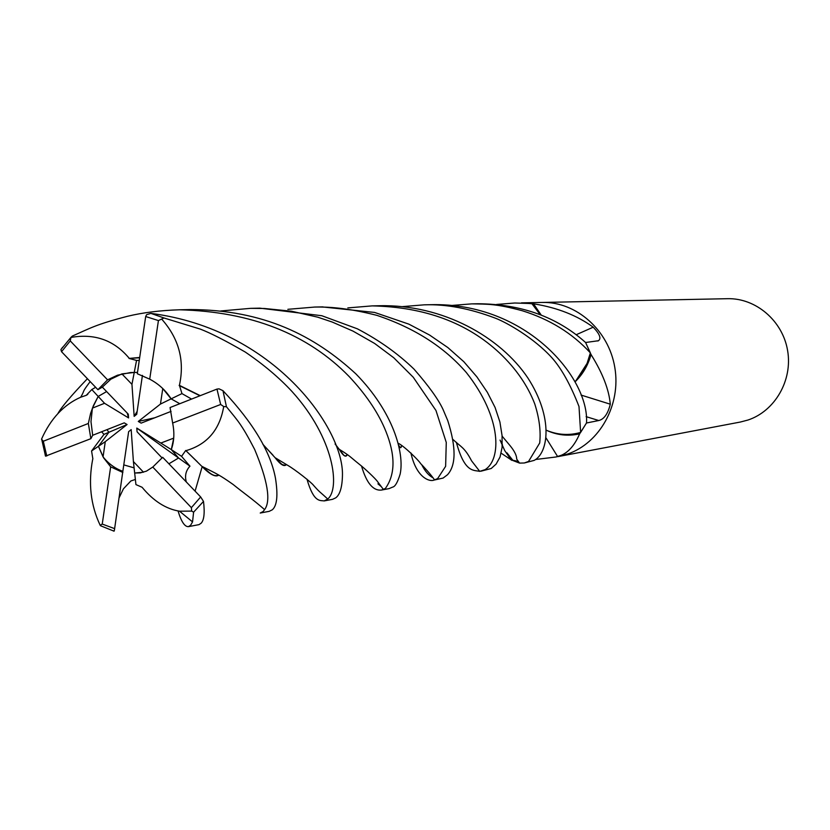 <?xml version="1.0" encoding="UTF-8"?>
<svg xmlns="http://www.w3.org/2000/svg" width="830" height="830" viewBox="0 0 830 830"><rect width="100%" height="100%" fill="white"/><g stroke="black" fill="none" stroke-linecap="round" stroke-linejoin="round"><path stroke-width="1.25" d="M143.486 472.208L134.668 473.027L133.402 461.563L143.486 472.208M134.097 467.861L123.774 464.883L134.097 467.861M103.055 456.874L98.448 446.301L105.286 441.643L103.055 456.874C108.595 463.794 115.194 468.597 122.84 471.305L128.64 431.662L131.181 429.608L133.402 461.563M101.592 431.766L103.989 434.381L91.57 450.981L98.448 446.301L108.875 432.295L106.966 429.65M92.4 408.132L98.199 396.439L104.539 403.297L92.4 408.132L90.978 421.661L92.68 435.283L124.241 422.854L127.083 424.524L103.989 434.381M95.637 387.299L91.808 389.54L98.189 396.439L106.603 391.573L98.189 396.439L93.448 405.538L90.605 413.35L88.354 423.466L90.864 438.676L92.68 435.283M121.896 373.894L134.242 372.452L131.949 384.342L121.896 373.894L110.857 379.175L102.349 387.133L128.276 414.17L128.577 417.915L127.239 413.091M557.936 456.614L740.37 422.034L748.017 420.022C775.013 411.047 792.775 380.254 787.608 350.561C782.68 320.816 755.86 297.939 727.526 298.696L541.886 302.452M558.227 456.562L567.409 454.114C599.851 443.158 621.203 404.729 614.812 367.493C608.722 330.195 576.207 301.518 542.177 302.442C576.207 301.518 608.722 330.195 614.812 367.493C621.203 404.729 599.851 443.158 567.409 454.114L555.903 456.998L535.64 459.488M402.415 306.623L424.275 304.828C446.177 304.029 469.925 308.501 495.52 318.232C506.705 322.507 533.815 337.862 551.711 357.554C561.381 368.292 570.48 384.612 578.998 406.513L580.627 432.43C569.058 435.709 557.656 434.993 546.43 430.282C557.003 435.159 567.917 436.373 579.143 433.945L579.942 433.364L579.392 434.349C574.702 445.098 568.695 452.07 561.391 455.245L555.903 456.998M500.065 440.076L504.713 450.576L511.156 459.945L518.262 461.345M512.017 460.411L501.164 453.201M581.062 395.07L610.299 404.2C607.892 413.838 604.053 419.285 598.783 420.53L586.488 422.999L579.942 433.364M574.993 381.914C582.567 374.62 587.858 365.677 590.877 355.074L591.479 355.271C602.736 373.427 609.002 389.737 610.299 404.2M590.877 355.074L590.794 354.016L591.479 355.271M534.354 302.608L521.427 302.867L534.385 303.946C557.563 307.754 577.172 315.504 593.211 327.186C599.737 334.013 601.48 338.526 598.42 340.736L585.586 342.5C557.075 316.987 521.199 304.081 477.935 303.749L471.72 303.873C487.936 304.174 495.935 303.676 522.174 310.711C549.688 319.249 572.42 333.307 590.369 352.885C587.806 364.194 582.66 373.832 574.92 381.8M590.794 354.016L585.586 342.5L590.369 352.885M551.545 432.181C561.194 435.117 570.853 435.211 580.533 432.461M576.134 334.76L593.211 327.186M541.222 315.089L533.783 304.185L534.385 303.946M533.783 304.185L532.922 303.739M575.885 380.804L587.059 363.416M587.121 363.25L590.338 352.999C587.744 364.266 582.598 373.853 574.9 381.759M496.589 304.444L514.808 303.002L531.823 303.573L540.226 314.705M545.984 437.856L557.667 456.625M501.04 441.602L502.451 444.859M506.933 452.827L513.023 460.536M162.151 457.994L137.085 431.818L136.784 428.073L171.302 449.59L178.543 457.994L168.905 463.804L178.554 457.994L171.302 449.59C174.165 441.477 174.611 432.627 172.64 423.041L170.057 407.54L216.962 389.094L219.016 388.834L222.969 390.681C253.129 422.792 270.632 451.997 275.477 478.298L275.477 478.298C278.133 495.22 277.075 505.729 272.271 509.817L269.19 511.342L260.226 513.033L263.089 511.55L264.604 509.61C271.057 500.884 267.737 480.798 254.623 449.372C241.229 423.508 237.619 420.613 226.445 406.752L222.969 390.681M136.784 428.073L189.956 466.17L181.563 456.344L185.713 450.483L201.804 466.304C209.917 474.532 215.582 477.468 218.788 475.113M139.264 360.407L136.556 360.438L134.232 372.452L137.51 372.39L130.455 372.546L117.549 375.191L107.558 379.839L70.26 340.912L70.955 337.354L72.366 336.046C90.792 327.975 95.709 324.551 127.488 316.292C142.822 312.578 160.169 310.41 179.539 309.787C250.992 311.634 307.505 333.857 349.057 376.436C365.283 393.752 377.131 411.037 384.612 428.301C393.192 448.314 397.809 471.181 385.359 488.476L381.572 490.042C373.178 491.038 366.507 483.06 361.538 466.087M162.773 388.554L171.125 398.867L179.799 403.712L171.125 398.857L160.46 404.065L162.773 388.554M161.165 442.93L173.719 438.126L171.302 449.59L181.563 456.344M127.083 424.524L105.286 441.643M128.577 417.915L104.539 403.297M142.428 375.378L136.732 414.284L134.169 416.359L137.157 411.338M134.169 416.359L131.949 384.342M171.094 411.379L141.142 423.124L138.278 421.443L154.712 417.801M138.278 421.443L160.46 404.065M149.711 379.175L158.426 320.567L161.643 319.062C178.907 338.453 184.831 360.542 179.415 385.348L181.957 393.596L171.125 398.857C165.782 390.432 158.644 383.875 149.711 379.175L137.313 373.739L145.686 316.531L146.64 314.643L150.904 313.387C273.547 329.043 343.672 428.28 342.458 475.165L342.458 475.165C342.209 487.127 339.968 494.69 335.735 497.844L332.54 499.328L324.312 500.895M152.782 467.051L191.377 507.659L191.668 511.093L179.529 511.197C165.938 509.008 153.457 501.03 142.075 487.262L135.933 484.596L134.668 473.027L140.322 472.882L146.422 471.15L152.782 467.051L162.67 457.299L200.663 496.963L203.506 501.413C204.886 512.94 204.076 520.223 201.078 523.263L198.972 524.643L188.431 526.645C184.716 526.863 181.262 521.634 178.056 510.958M161.643 319.062L164.06 318.004L200.217 329.074C210.509 332.996 225.511 340.653 245.244 352.034C263.535 364.474 279.129 377.64 292.015 391.521C334.594 438.468 340.227 488.849 327.715 499.038L324.157 500.926C320.328 500.189 313.833 503.167 306.996 479.211M381.572 490.042L389.052 488.621L392.663 487.096C395.122 486.66 397.612 482.334 400.143 474.127C404.667 453.118 393.223 411.898 355.873 373.874C314.777 335.953 263.753 309.569 189.863 309.569L188.286 309.611M377.94 483.849L381.25 486.619M191.668 511.093L193.597 512.172L192.55 521.904L190.62 525.245L188.431 526.645M347.822 307.909L372.151 305.886C424.794 306.996 467.332 322.766 499.774 353.196C516.021 368.655 527.673 385.535 534.728 403.837C539.303 418.133 540.963 431.195 539.697 443.002L528.554 461.449L524.301 462.984L519.538 463.099L513.096 460.619M524.301 462.984L534.167 460.391C548.298 453.045 553.745 417.957 527.828 377.909C500.469 337.063 442.815 304.351 379.767 305.731L372.151 305.886M220.759 310.97L250.619 308.345L264.459 308.49L291.6 311.229L317.734 317.174L332.187 322.03L353.02 331.118L374.652 343.475L393.773 357.772L413.257 377.256L435.968 410.497L446.27 442.463L445.627 466.325L437.628 478.609L433.872 480.124C430.199 481.96 416.473 478.391 410.902 452.921M421.723 464.738C425.053 471.305 428.83 475.663 433.053 477.81M433.872 480.124L443.096 478.07L447.495 474.75C456.147 465.257 456.23 447.214 447.764 420.623L442.961 409.283C438.25 399.189 428.591 385.794 413.983 369.091C397.944 353.59 379.071 340.165 357.367 328.815L321.833 315.732L259.873 308.158M57.924 413.537C61.223 407.426 71.048 395.817 87.409 378.708M287.854 309.32L314.829 307.048C327.923 306.83 346.577 307.66 376.82 315.338C414.45 327.933 444.309 347.033 466.408 372.629C502.295 418.019 501.33 459.81 485.031 469.666L479.73 471.367C473.743 469.936 464.634 473.09 456.355 442.286M480.964 471.201L491.225 468.494L496.091 464.115L500.054 456.988L502.098 447.36L502.067 435.594L499.909 422.024L495.054 407.406L487.345 392.3L476.856 376.82L463.794 361.673L447.868 347.573L429.525 335.019L408.879 324.146L374.579 312.433L322.123 306.903M580.627 432.43L586.509 422.958C589.497 378.511 526.708 302.286 430.936 304.693L425.219 304.818M531.823 303.573L514.808 303.002M179.415 385.348L200.258 395.661M262.851 444.247L275.072 457.672C280.55 464.79 284.337 467.083 286.433 464.53M451.582 305.471L471.72 303.873M179.135 385.504L199.968 395.775M262.965 444.455L273.008 455.214M275.124 457.693L281.868 464.406L284.41 465.215L286.246 464.416M191.585 399.074L181.946 393.596M62.634 347.21L60.912 349.617L61.534 351.702L97.919 389.685L102.349 387.133M91.808 389.54L86.258 395.329L87.783 394.364M398.888 445.596C400.299 448.086 401.17 448.044 401.502 445.492M398.929 445.752C400.319 448.428 401.191 448.356 401.554 445.523M86.258 395.329L80.686 397.228C63.661 404.791 50.609 418.766 41.531 439.132L41.614 439.423M119.188 497.637L123.442 488.797L130.881 480.964L135.373 479.45M113.513 531.013L114.374 530.391M218.487 474.936C216.07 476.41 212.937 475.569 209.087 472.405L201.939 466.367M197.343 461.802L185.713 450.493M185.993 450.659C207.168 444.517 219.743 429.805 223.706 406.544L226.445 406.752M186.314 481.981C184.613 475.891 185.837 470.62 189.956 466.17M91.57 450.981L92.877 458.959M45.131 454.767L45.526 456.158M92.701 459.198C88.146 483.102 90.636 505.138 100.181 525.297L101.073 526.002M136.556 360.428L129.013 358.425L139.648 357.792M335.144 444.102L338.557 448.449M335.102 443.988L342.686 453.751C344.377 456.344 345.892 456.583 347.22 454.467M129.013 358.425L139.689 357.471M383.429 489.493L377.505 481.566C375.865 478.983 364.266 468.037 359.753 464.613C349.347 456.293 351.121 456.666 339.19 449.269C343.298 456.075 346.006 457.828 347.324 454.539M129.065 358.104C114.011 340.186 94.672 333.297 71.017 337.426M114.374 530.401L122.84 471.305M172.64 423.041L220.666 404.469L223.706 406.544M45.515 456.158L90.864 438.676M98.448 446.301L103.626 457.859L110.66 466.834L102.235 524.072L100.181 525.297M110.66 466.834L122.871 472.478M107.558 379.839L97.919 389.685M88.354 423.466L43.305 441.249L41.531 439.132M586.115 416.65L598.783 420.53M164.06 318.004L150.904 313.387M193.597 512.172L203.506 501.413M195.081 491.142L202.178 466.657M220.666 404.469L216.962 389.094M191.377 507.659L200.663 496.963M102.235 524.072L114.654 528.648M158.426 320.567L145.686 316.531M70.26 340.912L61.534 351.702M43.305 441.249L46.771 456.002M533.265 302.628L542.177 302.442M597.849 340.995L598.42 340.736M189.883 309.58L179.539 309.787M275.072 457.672L287.502 465.205C295.221 469.635 311.779 482.728 313.553 485.353C320.276 492.989 319.747 491.526 327.715 499.038M90.169 381.593C80.728 394.167 85.77 388.575 80.686 397.228M398.369 443.355C404.272 446.146 419.16 460.816 420.592 463.555C423.03 465.962 431.33 474.999 434.588 479.958M179.529 511.197L192.55 521.904M502.109 436.144L510.025 445.596C514.486 451.043 516.717 455.546 516.696 459.104L519.538 463.099M201.804 466.304C217.802 474.304 219.981 475.237 233.023 484.398C244.134 493.383 251.511 498.27 264.604 509.61M205.404 468.027L205.456 469.521M453.18 439.63C460.785 446.955 464.416 447.08 471.575 460.837L479.73 471.367M114.094 531.2L100.492 525.722M322.891 306.882L314.829 307.048M259.935 308.158L250.619 308.345M60.912 349.617L70.955 337.354M45.536 456.168L41.905 440.211"/></g></svg>
